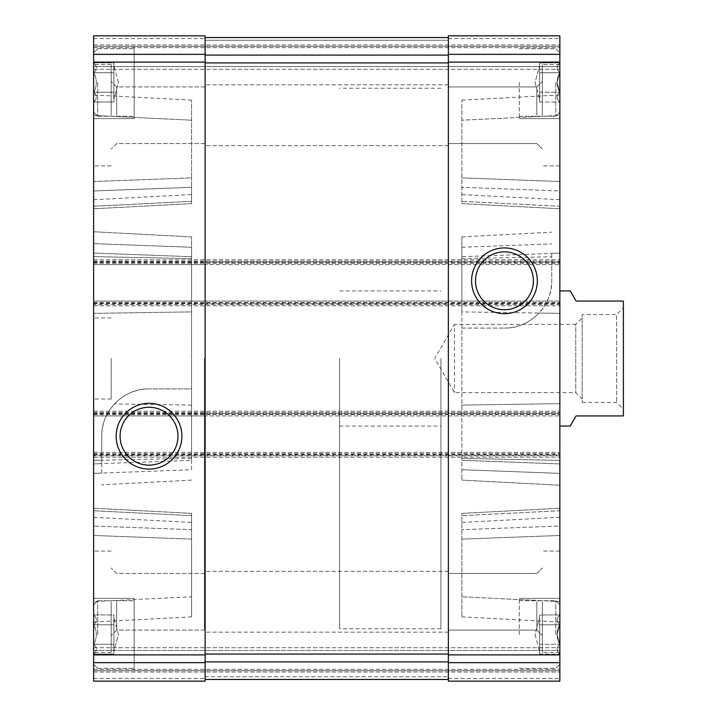 <?xml version="1.0" encoding="UTF-8"?>
<svg xmlns="http://www.w3.org/2000/svg" width="717" height="717" viewBox="0 0 717 717"><rect width="100%" height="100%" fill="white"/><g stroke="black" fill="none" stroke-linecap="round" stroke-linejoin="round"><path stroke-width="0.54" stroke-dasharray="3.58 2.69" d="M93.784 72.722C97.18 69.495 97.18 66.242 93.784 62.971C97.18 66.197 97.18 69.45 93.784 72.722C97.18 79.211 97.18 85.708 93.784 92.224C97.18 85.744 97.18 79.237 93.784 72.722C97.18 69.495 97.18 66.242 93.784 62.971C97.18 66.197 97.18 69.45 93.784 72.722C97.18 79.211 97.18 85.708 93.784 92.224C97.18 95.46 97.18 98.704 93.784 101.975C97.18 98.749 97.18 95.495 93.784 92.224C97.18 85.744 97.18 79.237 93.784 72.722L113.895 72.722L113.895 62.971L113.895 72.722L93.784 72.722L113.895 72.722L113.895 101.975L113.895 62.971L93.622 62.809L93.622 102.137L93.622 62.809L93.622 102.137L93.622 62.809L113.895 62.971L113.895 72.722L93.784 72.722M93.784 101.975C97.18 98.749 97.18 95.495 93.784 92.224C97.18 95.46 97.18 98.704 93.784 101.975L113.895 101.975L113.895 97.1L113.895 101.975L93.784 101.975M93.784 624.776C97.18 621.54 97.18 618.296 93.784 615.025C97.18 618.251 97.18 621.505 93.784 624.776C97.18 631.256 97.18 637.763 93.784 644.278C97.18 637.789 97.18 631.292 93.784 624.776C97.18 621.54 97.18 618.296 93.784 615.025C97.18 618.251 97.18 621.505 93.784 624.776C97.18 631.256 97.18 637.763 93.784 644.278C97.18 647.505 97.18 650.758 93.784 654.029C97.18 650.803 97.18 647.55 93.784 644.278C97.18 637.789 97.18 631.292 93.784 624.776L113.895 624.776L113.895 615.025L113.895 624.776L93.784 624.776L113.895 624.776L113.895 654.029L113.895 615.025L93.622 614.863L93.622 654.191L93.622 614.863L93.622 654.191L93.622 614.863L113.895 615.025L113.895 624.776L93.784 624.776M93.784 654.029C97.18 650.803 97.18 647.55 93.784 644.278C97.18 647.505 97.18 650.758 93.784 654.029L113.895 654.029L113.895 649.154L113.895 654.029L93.784 654.029M93.622 82.473L93.622 35.85L93.622 82.473M93.622 662.651L205.116 662.651L205.116 681.15L205.116 678.443L205.116 681.15L93.622 681.15L205.116 681.15L205.116 678.443L205.116 681.15L93.622 681.15L205.116 681.15L93.622 681.15L93.622 452.427L93.622 455.806L559.86 455.806L559.86 452.427L559.86 681.15L559.86 598.372L559.86 681.15L559.86 647.702L559.86 681.15L448.367 681.15L448.367 676.758L448.367 681.15L559.86 681.15L448.367 681.15L448.367 676.758L448.367 681.15L559.86 681.15L448.367 681.15L448.367 654.89L559.86 654.89M93.622 115.249L93.622 64.566L93.622 115.249M93.622 601.751L93.622 652.434L93.622 601.751M93.622 358.5L93.622 399.046L93.622 358.5M93.622 190.955L93.622 94.976L93.622 208.772L93.622 190.955L191.6 187.325L191.6 177.888L191.6 203.637L191.6 187.325L93.622 190.955M93.622 455.806L93.622 301.068L93.622 304.447L559.86 304.447L559.86 301.068L559.86 455.806M93.622 650.409L93.622 669.328L93.622 647.702L93.622 650.409L559.86 650.409L559.86 647.702L559.86 669.328L559.86 650.409L93.622 650.409M93.622 66.591L93.622 69.298L93.622 66.591L559.86 66.591L559.86 69.298L559.86 46.327L559.86 118.628L559.86 44.974L559.86 66.591L93.622 66.591M93.622 304.447L93.622 35.85L205.116 35.85L205.116 662.651M93.622 601.536L93.622 508.228L93.622 601.536L191.6 596.804L191.6 616.889L191.6 529.675L191.6 596.804L93.622 601.536M101.733 463.63L101.733 473.068L93.622 473.363L93.622 485.239L93.622 231.761L93.622 485.239L93.622 463.926L93.622 473.363L191.6 469.734L191.6 236.897L191.6 388.91L149.028 388.91L191.6 388.91L191.6 247.266L191.6 311.904L93.622 313.356L191.6 311.904L191.6 460.296L93.622 463.926L93.622 403.644L93.622 463.926L101.733 463.63L101.733 436.205C100.882 411.773 123.27 388.193 149.028 388.91C135.244 389.268 123.718 394.287 114.433 403.949C106.161 413.037 101.931 423.783 101.733 436.205L101.733 460.206L93.622 460.368L191.6 458.387M116.674 115.249L116.674 86.945L116.674 115.249M205.116 115.249L205.116 84.839L205.116 115.249M205.116 601.751L205.116 632.161L205.116 601.751M448.367 601.751L448.367 632.161L448.367 601.751M116.674 601.751L116.674 630.055L116.674 601.751M536.809 601.751L536.809 630.055L536.809 601.751M448.367 115.249L448.367 84.839L448.367 115.249M536.809 115.249L536.809 86.945L536.809 115.249M559.86 115.249L559.86 64.566L559.86 115.249M559.86 601.751L559.86 652.434L559.86 601.751M559.86 358.5L559.86 426.068L559.86 358.5M559.86 190.955L559.86 208.772L559.86 190.955L461.882 187.325L461.882 100.111L461.882 203.637L461.882 187.325L559.86 190.955M559.86 206.263L559.86 199.711L559.86 206.263L461.882 201.334L559.86 206.263M559.86 115.464L559.86 181.518L559.86 94.976L559.86 115.464L461.882 120.196L559.86 115.464M461.882 311.904L461.882 480.103L461.882 328.09L504.454 328.09L461.882 328.09L461.882 469.734L559.86 473.363L559.86 485.239L559.86 231.761L559.86 485.239L559.86 463.926L559.86 473.363L461.882 469.734L461.882 480.103L461.882 236.897L461.882 311.904L559.86 313.356L559.86 463.926L559.86 313.356L539.05 313.051C529.755 322.731 518.221 327.741 504.454 328.09C530.141 328.816 552.592 305.308 551.749 280.795C551.561 293.19 547.331 303.936 539.05 313.051M559.86 601.536L559.86 535.482L559.86 601.536L461.882 596.804L461.882 616.889L461.882 513.363L461.882 596.804L559.86 601.536M559.86 526.045L559.86 508.228L559.86 526.045L461.882 529.675L559.86 526.045M559.86 510.737L559.86 517.289L559.86 510.737L461.882 515.666L559.86 510.737M93.622 303.094L559.86 303.094L559.86 304.447M559.86 303.094L559.86 35.85L559.86 46.327L559.86 35.85L448.367 35.85L559.86 35.85L448.367 35.85L448.367 40.242L448.367 35.85L559.86 35.85L448.367 35.85L448.367 54.349L559.86 54.349M93.622 303.766L205.116 303.766L205.116 413.234L205.116 301.068L559.86 301.068L93.622 301.068L205.116 301.068L205.116 303.766L448.367 303.766L448.367 413.234L448.367 301.068L448.367 303.766L559.86 303.766M93.622 261.875L205.116 261.875L205.116 264.573L559.86 264.573L93.622 264.573L205.116 264.573L205.116 261.875L448.367 261.875L448.367 62.926L448.367 654.89M93.622 35.85L205.116 35.85L93.622 35.85M93.622 452.427L559.86 452.427L93.622 452.427M93.622 455.125L205.116 455.125L205.116 452.427L205.116 455.125L448.367 455.125L448.367 452.427L448.367 455.125L559.86 455.125M93.622 413.234L205.116 413.234L205.116 415.932L559.86 415.932L93.622 415.932L205.116 415.932L205.116 413.234L559.86 413.234M93.622 305.792L559.86 305.792L93.622 305.792M93.622 259.85L559.86 259.85L93.622 259.85M448.367 54.349L448.367 264.573L448.367 261.875L559.86 261.875M205.116 40.242L205.116 37.535L448.367 37.535L448.367 62.926L448.367 37.535L448.367 40.242L448.367 37.535L448.367 40.242L448.367 37.535L205.116 37.535L205.116 62.926L205.116 37.535L448.367 37.535L205.116 37.535L205.116 40.242L205.116 37.535L205.116 40.242L448.367 40.242L205.116 40.242M93.622 46.327L559.86 46.327L93.622 46.327L559.86 46.327L93.622 46.327L559.86 46.327L93.622 46.327L559.86 46.327L93.622 46.327L134.169 46.327L134.169 118.628L134.169 46.327L134.169 118.628L134.169 46.327L93.622 46.327M93.622 69.298L559.86 69.298L93.622 69.298M205.116 679.465L205.116 676.758L205.116 679.465L448.367 679.465L448.367 654.074L448.367 679.465L448.367 676.758L448.367 679.465L448.367 676.758L448.367 679.465L205.116 679.465L205.116 654.074L205.116 679.465L448.367 679.465L205.116 679.465L205.116 676.758L205.116 679.465L448.367 679.465M93.622 670.673L559.86 670.673L93.622 670.673L559.86 670.673L93.622 670.673L559.86 670.673L93.622 670.673L559.86 670.673L93.622 670.673L134.169 670.673L134.169 598.372L134.169 670.673L134.169 598.372L134.169 670.673L93.622 670.673M93.622 647.702L559.86 647.702L93.622 647.702M93.622 457.15L559.86 457.15L93.622 457.15M93.622 411.208L559.86 411.208L93.622 411.208M448.367 415.932L448.367 413.234L448.367 415.932M205.116 37.535L448.367 37.535M551.749 253.37L551.749 280.795L551.749 253.37L559.86 253.074L461.882 256.704M191.6 529.675L191.6 513.363L191.6 529.675L93.622 526.045L191.6 529.675M191.6 469.734L191.6 460.296M191.6 177.888L191.6 100.111L191.6 177.888L93.622 181.518L191.6 177.888M101.733 473.068L101.733 460.206M475.514 280.795A28.94 28.94 0 0 0 518.92 305.854A28.94 28.94 0 0 0 518.92 255.727A28.94 28.94 0 0 0 475.514 280.795M120.089 436.205A28.94 28.94 0 0 0 163.503 461.273A28.94 28.94 0 0 0 163.503 411.146A28.94 28.94 0 0 0 120.089 436.205M440.937 358.5L440.937 628.782L440.937 358.5M204.435 358.5L204.435 628.782L204.435 358.5M111.189 358.5L111.189 399.046L111.189 358.5M542.294 115.249L542.294 64.566L542.294 115.249M542.294 601.751L542.294 652.434L542.294 601.751M111.189 115.249L111.189 64.566L111.189 115.249M111.189 601.751L111.189 652.434L111.189 601.751M519.314 634.527L519.314 598.372L519.314 634.527M555.809 634.527L555.809 600.738L555.809 634.527M559.86 634.527L559.86 604.798L559.86 634.527M557.091 634.527L559.699 644.278C556.302 647.505 556.302 650.758 559.699 654.029C556.302 650.803 556.302 647.55 559.699 644.278C556.302 637.789 556.302 631.292 559.699 624.776C556.302 621.54 556.302 618.296 559.699 615.025C556.302 618.251 556.302 621.505 559.699 624.776L557.091 634.527L559.699 644.278C556.302 647.505 556.302 650.758 559.699 654.029C556.302 650.803 556.302 647.55 559.699 644.278C556.302 637.789 556.302 631.292 559.699 624.776C556.302 621.54 556.302 618.296 559.699 615.025C556.302 618.251 556.302 621.505 559.699 624.776L557.091 634.527M519.314 82.473L519.314 118.628L519.314 82.473M555.809 82.473L555.809 116.262L555.809 82.473M559.86 82.473L559.86 112.202L559.86 82.473M557.091 82.473L559.699 92.224C556.302 95.46 556.302 98.704 559.699 101.975C556.302 98.749 556.302 95.495 559.699 92.224C556.302 85.744 556.302 79.237 559.699 72.722C556.302 69.495 556.302 66.242 559.699 62.971C556.302 66.197 556.302 69.45 559.699 72.722L557.091 82.473L559.699 92.224C556.302 95.46 556.302 98.704 559.699 101.975C556.302 98.749 556.302 95.495 559.699 92.224C556.302 85.744 556.302 79.237 559.699 72.722C556.302 69.495 556.302 66.242 559.699 62.971C556.302 66.197 556.302 69.45 559.699 72.722L557.091 82.473M97.673 634.527L97.673 600.738L97.673 634.527M93.622 634.527L93.622 604.798L93.622 634.527M134.169 634.527L134.169 600.738L134.169 634.527M97.673 82.473L97.673 116.262L97.673 82.473M134.169 82.473L134.169 116.262L134.169 82.473M539.587 634.527L539.587 654.029L539.587 615.025L539.587 624.776L559.699 624.776L539.587 624.776L539.587 634.527L539.587 619.9L539.587 644.278L559.699 644.278L539.587 644.278L539.587 654.029L559.86 654.191L539.587 654.029L539.587 615.025L559.86 614.863L539.587 615.025L539.587 624.776L559.699 624.776L539.587 624.776L539.587 634.527L539.587 619.9L539.587 634.527M539.587 644.278L559.699 644.278L539.587 644.278M539.587 82.473L539.587 101.975L539.587 62.971L539.587 72.722L559.699 72.722L539.587 72.722L539.587 82.473L539.587 67.846L539.587 92.224L559.699 92.224L539.587 92.224L539.587 101.975L559.86 102.137L539.587 101.975L539.587 62.971L559.86 62.809L539.587 62.971L539.587 72.722L559.699 72.722L539.587 72.722L539.587 82.473L539.587 67.846L539.587 82.473M539.587 92.224L559.699 92.224L539.587 92.224M113.895 644.278L93.784 644.278L113.895 644.278L113.895 649.154L113.895 634.527L113.895 649.154L113.895 634.527L113.895 644.278L93.784 644.278L113.895 644.278M113.895 634.527L113.895 619.9L113.895 634.527M113.895 92.224L93.784 92.224L113.895 92.224L113.895 97.1L113.895 82.473L113.895 97.1L113.895 82.473L113.895 92.224L93.784 92.224L113.895 92.224M113.895 82.473L113.895 67.846L113.895 82.473M339.58 358.5L339.58 628.782L339.58 358.5M570.23 426.068L576.074 415.932L623.378 415.932L623.378 301.068L576.074 301.068L570.23 290.932M623.378 307.826L623.378 409.174L623.378 307.826L616.62 314.575L616.62 402.425L616.62 314.575L582.159 314.575L582.159 402.425L582.159 314.575M582.159 317.954L582.159 399.046L582.159 317.954L575.76 324.353L575.76 392.647L575.76 324.353L454.453 324.353L454.453 392.647L454.453 324.353L434.735 358.5L454.453 392.647L575.76 392.647L582.159 399.046M93.622 62.11L205.116 62.11M93.622 54.349L205.116 54.349M93.622 38.557L205.116 38.557L93.622 38.557M93.622 678.443L205.116 678.443L93.622 678.443M93.622 654.89L205.116 654.89M93.622 302.413L559.86 302.413M93.622 262.547L559.86 262.547M93.622 261.194L559.86 261.194M93.622 263.229L559.86 263.229M448.367 62.11L559.86 62.11M448.367 38.557L559.86 38.557L448.367 38.557M93.622 44.974L559.86 44.974L93.622 44.974M93.622 47.672L559.86 47.672L93.622 47.672M448.367 678.443L559.86 678.443L448.367 678.443M205.116 676.758L448.367 676.758L205.116 676.758M93.622 672.026L559.86 672.026L93.622 672.026M93.622 669.328L559.86 669.328L93.622 669.328M448.367 662.651L559.86 662.651M93.622 453.771L559.86 453.771M93.622 454.453L559.86 454.453M93.622 413.906L559.86 413.906M93.622 412.553L559.86 412.553M93.622 414.587L559.86 414.587M205.116 661.899L448.367 661.899M205.116 654.074L448.367 654.074M205.116 55.101L448.367 55.101M205.116 62.926L448.367 62.926M461.882 539.112L559.86 535.482L461.882 539.112M461.882 458.387L559.86 460.368L461.882 458.387M461.882 258.613L551.749 256.794M461.882 247.266L551.749 243.932M461.882 405.096L559.86 403.644L461.882 405.096M461.882 460.296L559.86 463.926L461.882 460.296M461.882 177.888L559.86 181.518L461.882 177.888M191.6 539.112L93.622 535.482L191.6 539.112M191.6 515.666L93.622 510.737L191.6 515.666M191.6 258.613L93.622 256.632L191.6 258.613M191.6 247.266L93.622 243.637L191.6 247.266M191.6 256.704L93.622 253.074L191.6 256.704M191.6 405.096L114.433 403.949M191.6 120.196L93.622 115.464L191.6 120.196M191.6 201.334L93.622 206.263L191.6 201.334M205.116 86.945L116.674 86.945L111.189 81.46L116.674 86.945L205.116 86.945M205.116 143.543L116.674 143.543L111.189 149.028L116.674 143.543L205.116 143.543M448.367 571.35L205.116 571.35L448.367 571.35M448.367 632.161L205.116 632.161L448.367 632.161M205.116 573.457L116.674 573.457L111.189 567.972L116.674 573.457L205.116 573.457M205.116 630.055L116.674 630.055L111.189 635.54L116.674 630.055L205.116 630.055M536.809 573.457L448.367 573.457L536.809 573.457L542.294 567.972L536.809 573.457M536.809 630.055L448.367 630.055L536.809 630.055L542.294 635.54L536.809 630.055M448.367 84.839L205.116 84.839L448.367 84.839M448.367 145.65L205.116 145.65L448.367 145.65M536.809 86.945L448.367 86.945L536.809 86.945L542.294 81.46L536.809 86.945M536.809 143.543L448.367 143.543L536.809 143.543L542.294 149.028L536.809 143.543M461.882 616.889L559.86 622.024M461.882 513.363L559.86 508.228L461.882 513.363M559.86 517.289L461.882 522.424M461.882 480.103L559.86 485.239L461.882 480.103M461.882 236.897L551.749 232.183M461.882 100.111L559.86 94.976M461.882 203.637L559.86 208.772L461.882 203.637M559.86 199.711L461.882 194.576M191.6 616.889L93.622 622.024M191.6 513.363L93.622 508.228L191.6 513.363M93.622 517.289L191.6 522.424M191.6 480.103L101.733 484.817M191.6 236.897L93.622 231.761L191.6 236.897M191.6 100.111L93.622 94.976M191.6 203.637L93.622 208.772L191.6 203.637M93.622 199.711L191.6 194.576M339.58 290.932L440.937 290.932M339.58 426.068L440.937 426.068M440.937 88.218L339.58 88.218M440.937 628.782L339.58 628.782M111.189 317.954L93.622 317.954M111.189 399.046L93.622 399.046M559.86 64.566L542.294 64.566L559.86 64.566M559.86 165.923L542.294 165.923L559.86 165.923M559.86 551.077L542.294 551.077L559.86 551.077M559.86 652.434L542.294 652.434L559.86 652.434M111.189 64.566L93.622 64.566L111.189 64.566M111.189 165.923L93.622 165.923L111.189 165.923M111.189 551.077L93.622 551.077L111.189 551.077M111.189 652.434L93.622 652.434L111.189 652.434M519.314 670.673L559.86 670.673L519.314 670.673M519.314 598.372L559.86 598.372L519.314 598.372M519.314 668.316L555.809 668.316L559.86 664.256L555.809 668.316L519.314 668.316M519.314 600.738L555.809 600.738L559.86 604.798L555.809 600.738L519.314 600.738M519.314 118.628L559.86 118.628L519.314 118.628M519.314 46.327L559.86 46.327L519.314 46.327M519.314 116.262L555.809 116.262L559.86 112.202L555.809 116.262L519.314 116.262M519.314 48.684L555.809 48.684L559.86 52.744L555.809 48.684L519.314 48.684M93.622 598.372L134.169 598.372L93.622 598.372M97.673 668.316L134.169 668.316L97.673 668.316L93.622 664.256L97.673 668.316M97.673 600.738L134.169 600.738L97.673 600.738L93.622 604.798L97.673 600.738M93.622 118.628L134.169 118.628L93.622 118.628M97.673 116.262L134.169 116.262L97.673 116.262L93.622 112.202L97.673 116.262M97.673 48.684L134.169 48.684L97.673 48.684L93.622 52.744L97.673 48.684M535.061 634.527L539.587 651.421L535.061 634.527L539.587 617.633L535.061 634.527M535.061 82.473L539.587 99.367L535.061 82.473L539.587 65.579L535.061 82.473M118.422 634.527L113.895 617.633L118.422 634.527L113.895 651.421L118.422 634.527M118.422 82.473L113.895 65.579L118.422 82.473L113.895 99.367L118.422 82.473M582.159 402.425L616.62 402.425L623.378 409.174"/><path stroke-width="1.08" d="M93.622 662.651L93.622 681.15L205.116 681.15L205.116 35.85L93.622 35.85L93.622 662.651L205.116 662.651M448.367 662.651L448.367 35.85L559.86 35.85L559.86 681.15L448.367 681.15L448.367 662.651L559.86 662.651M116.163 436.205A32.865 32.865 0 0 0 165.466 464.67A32.865 32.865 0 0 0 165.466 407.74A32.865 32.865 0 0 0 116.163 436.205M471.589 280.795A32.865 32.865 0 0 0 520.883 309.26A32.865 32.865 0 0 0 520.883 252.33A32.865 32.865 0 0 0 471.589 280.795M205.116 37.535L448.367 37.535M205.116 679.465L448.367 679.465M475.514 280.795A28.94 28.94 0 0 0 518.92 305.854A28.94 28.94 0 0 0 518.92 255.727A28.94 28.94 0 0 0 475.514 280.795M120.089 436.205A28.94 28.94 0 0 0 163.503 461.273A28.94 28.94 0 0 0 163.503 411.146A28.94 28.94 0 0 0 120.089 436.205M559.86 426.068L570.23 426.068L576.074 415.932L623.378 415.932L623.378 301.068L576.074 301.068L570.23 290.932L559.86 290.932M93.622 54.349L205.116 54.349M93.622 62.11L205.116 62.11M93.622 654.89L205.116 654.89M448.367 54.349L559.86 54.349M448.367 62.11L559.86 62.11M448.367 654.89L559.86 654.89M205.116 55.101L448.367 55.101M205.116 62.926L448.367 62.926M205.116 654.074L448.367 654.074M205.116 661.899L448.367 661.899"/></g></svg>
